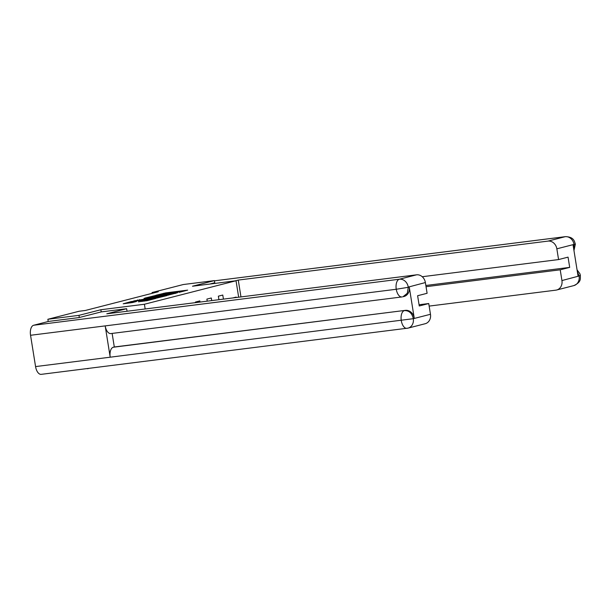 <?xml version="1.0" encoding="UTF-8"?>
<svg xmlns="http://www.w3.org/2000/svg" width="611" height="611" viewBox="0 0 611 611"><rect width="100%" height="100%" fill="white"/><g stroke="black" fill="none" stroke-linecap="round" stroke-linejoin="round"><path stroke-width="0.92" d="M179.13 292.364L187.661 290.126L165.68 292.89L155.935 295.25L178.175 291.989L180.405 291.852L179.13 292.364M138.521 301.765L147.129 300.681L155.843 298.428L131.228 301.574L123.208 303.789L132.602 302.514L136.444 301.506L130.189 302.124L135.917 301.017L152.246 299.085L138.537 301.849M101.22 311.908L100.876 309.731L78.964 315.352L47.864 319.27L48.223 321.508M100.876 309.731L144.41 304.255L236.029 280.755L238.664 297.206M214.751 282.778L214.408 280.609L192.496 286.231L236.029 280.755M214.408 280.609L183.308 284.527L152.055 292.539L152.185 293.318M47.864 319.27L79.117 311.251L85.334 310.472L158.28 291.76L152.055 292.539M167.635 295.266L177.595 292.707L155.614 295.472L144.96 298.069L167.635 295.266M166.872 295.617L156.408 298.145L133.733 300.948L150.375 298.145L152.994 297.45L144.028 298.397L166.872 295.617M145.166 308.975L144.41 304.255M195.52 302.636L195.428 302.063L199.835 300.925L200.018 302.071M207.221 301.162L206.892 299.115L211.307 297.985L211.727 300.597M218.929 299.688L218.364 296.175L222.778 295.044L223.435 299.123M232.86 297.939L236.121 297.099L236.19 297.519M236.121 297.099L235.647 297.588M87.48 368.532L56.388 372.443M78.964 315.352L79.308 317.521M87.51 368.731L89.076 368.334M175.586 293.158L152.91 296.304L175.624 293.372M157.684 297.32L161.541 296.327L151.887 298L157.684 297.32L157.783 297.924M240.963 296.923L238.267 280.075L547.998 241.108L565.167 236.701L214.438 280.831L565.465 236.648A8.997 4.644 -97.2 0 0 565.167 236.701A8.783 7.508 75.6 0 1 574.019 244.415L556.85 248.822A8.783 7.508 -104.4 0 0 547.998 241.108M235.227 280.854L238.267 280.075M429.151 306.096L555.857 290.156A8.783 7.508 -104.4 0 0 556.652 290.004A8.783 7.508 -104.4 0 0 561.937 280.564L560.211 269.81L426.043 286.696M425.852 285.482L569.696 267.381L568.054 257.139L558.569 259.568L556.85 248.822M569.696 267.381L560.211 269.81M573.76 249.257L574.073 244.782L573.08 245.034L578.052 276.05L579.045 275.798L577.334 271.574M558.569 259.568L422.239 276.722M214.744 282.748L209.733 284.062M577.059 269.841L579.931 273.766L580.381 275.462L579.045 275.798M565.465 236.648C574.493 236.885 574.447 242.032 575.363 244.125L574.019 244.415M111.118 333.53A8.997 4.644 -97.2 0 1 110.82 333.583A8.997 4.644 -97.2 0 1 105.184 325.892L30.55 335.279A8.997 4.644 -97.2 0 1 33.651 325.251L48.613 321.409L79.086 317.575L101.151 311.916L126.645 308.708L127.057 311.251M126.645 308.708L106.795 313.802L416.526 274.828A8.783 7.508 75.6 0 1 425.378 282.549L427.104 293.295L417.618 295.724L419.261 305.974L428.739 303.537L430.465 314.283A8.783 7.508 75.6 0 1 425.18 323.731L408.011 328.13A8.783 7.508 -104.4 0 0 413.296 318.69L430.465 314.283M41.51 374.299A8.997 4.644 -97.2 0 1 41.212 374.352A8.997 4.644 -97.2 0 1 35.568 366.585L110.201 357.198A8.997 4.644 -97.2 0 1 113.31 347.231L405.383 310.357A8.783 7.508 75.6 0 1 414.227 318.071L409.263 287.055A8.783 7.508 75.6 0 1 403.978 296.503L402.985 296.755L407.323 293.265L408.27 287.307L409.263 287.055M30.55 335.279L35.568 366.585M110.82 333.583L402.191 296.908A8.997 4.644 -97.2 0 1 401.893 296.961A8.997 4.644 -97.2 0 1 396.264 289.263L105.184 325.892L110.201 357.198L413.296 318.69M428.739 303.537L419.062 304.752M112.134 333.423L114.303 346.979L405.383 310.357M114.303 346.979L113.31 347.231M33.651 325.251L399.365 279.235A8.997 4.644 -97.2 0 0 396.256 289.263L408.27 287.307M163.832 293.799L163.74 293.234M165.787 293.547L165.68 292.89M155.247 296.824L155.141 296.175M168.43 295.151L168.323 294.51M137.666 300.505L137.582 299.94M139.629 300.253L139.522 299.604M148.542 299.13L148.435 298.481M150.497 298.886L150.375 298.145M152.689 298.611L152.582 297.962M142.256 301.391L142.164 300.833M144.211 301.147L144.112 300.49M146.617 300.795L146.518 300.192M132.152 302.613L132.052 302.01M561.937 280.564L579.182 275.973M580.381 275.462C580.122 278.585 581.809 281.862 573.821 285.604A8.783 7.508 -104.4 0 0 579.106 276.157M414.227 318.071L413.158 318.507M425.378 282.549L408.133 287.132M408.209 286.949A8.783 7.508 75.6 0 0 399.365 279.235L416.526 274.828M41.212 374.352L408.011 328.13A8.783 7.508 -104.4 0 1 407.216 328.283A8.997 4.644 -97.2 0 1 406.918 328.344A8.997 4.644 -97.2 0 1 401.274 320.569A8.997 4.644 -97.2 0 1 404.39 310.609C408.95 310.464 411.898 313.038 413.235 318.331M153.04 297.099L152.91 296.304M152.002 298.695L151.887 298M130.311 302.896L130.189 302.124M556.652 290.004L573.821 285.604M575.363 244.125L573.966 250.548"/></g></svg>

